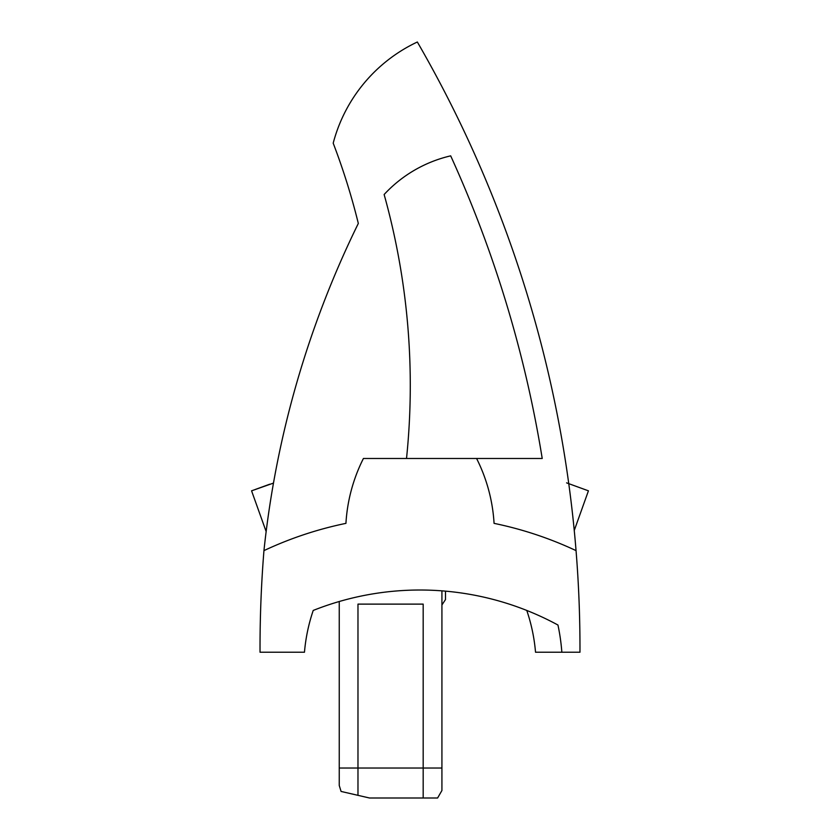 <?xml version="1.0" encoding="UTF-8"?>
<svg xmlns="http://www.w3.org/2000/svg" width="840" height="840" viewBox="0 0 840 840"><rect width="100%" height="100%" fill="white"/><g stroke="black" fill="none" stroke-linecap="round" stroke-linejoin="round"><path stroke-width="1.26" d="M352.454 486.129A165.638 165.638 94.4 0 0 345.933 523.362A367.248 367.248 -160.7 0 0 263.949 550.62A974.337 974.337 19.3 0 1 358.323 223.44A677.88 677.88 -160.7 0 0 333.197 143.167A155.516 155.516 19.3 0 1 417.344 42A1210.429 1210.429 94.4 0 1 576.051 550.62A367.248 367.248 -160.7 0 0 494.067 523.362A165.638 165.638 19.3 0 0 476.584 458.483L363.416 458.483A165.638 165.638 -160.7 0 0 345.933 523.362M263.949 550.62A1210.429 1210.429 19.3 0 0 260.033 652.228L304.469 652.228A176.127 176.127 19.3 0 1 313.226 610.438A289.306 289.306 19.3 0 1 557.96 625.034A202.367 202.367 19.3 0 1 561.845 652.228L579.968 652.228A1210.429 1210.429 94.4 0 0 576.051 550.62M561.845 652.228L535.531 652.228A176.127 176.127 -85.6 0 0 526.774 610.438M273.483 483.094L251.57 490.822L266.154 531.573M566.601 482.874L588.43 490.822L574.255 530.45M269.703 484.218L255.266 489.479M445.483 591.139L445.483 599.571L441.924 604.957L441.924 790.503L441.924 590.856M542.22 458.483A1187.886 1187.886 -85.6 0 0 450.681 155.852A131.114 131.114 -85.6 0 0 384.132 194.513A710.189 710.189 94.4 0 1 406.518 458.483A710.189 710.189 -160.7 0 0 384.132 194.513A131.114 131.114 19.3 0 1 450.681 155.852A1187.886 1187.886 19.3 0 1 542.22 458.483L476.584 458.483M357.977 795.333L357.977 768.023L339.245 768.023L339.245 785.463L341.072 791.438L369.506 798L437.598 798L441.924 790.503M423.181 798L423.181 604.118L357.977 604.118L357.977 768.023L441.924 768.023M339.245 768.023L339.245 601.524"/></g></svg>
